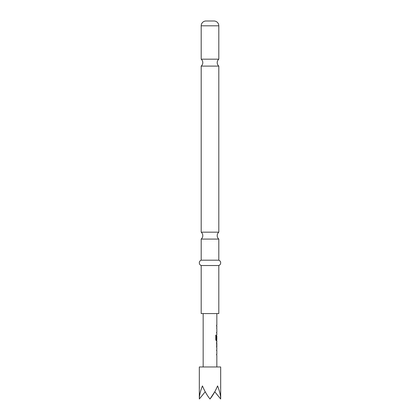 <?xml version="1.0" encoding="UTF-8"?>
<svg xmlns="http://www.w3.org/2000/svg" width="420" height="420" viewBox="0 0 420 420"><rect width="100%" height="100%" fill="white"/><g stroke="black" fill="none" stroke-linecap="round" stroke-linejoin="round"><path stroke-width="0.63" d="M205.994 21L214.006 21L205.994 21A4.804 4.804 0 0 0 201.191 25.804L201.191 59.183L218.809 59.183A4.536 4.536 0 0 0 218.809 66.103L201.191 66.103L201.191 232.166L218.809 232.166A4.536 4.536 0 0 0 218.809 239.085L201.191 239.085L201.191 260.185A2.84 2.84 0 0 0 201.191 265.524L201.191 313.577L218.809 313.577L218.809 265.524L201.191 265.524M201.191 59.183A4.536 4.536 0 0 1 201.191 66.103M201.191 232.166A4.536 4.536 0 0 1 201.191 239.085M220.678 399L214.778 391.771L210 399C212.929 395.356 215.444 390.994 217.549 385.922C219.587 390.994 220.631 395.356 220.678 399L220.678 366.965L199.322 366.965L199.322 399L205.222 391.771M214.006 21A4.804 4.804 0 0 1 218.809 25.804L218.809 59.183M218.809 66.103L218.809 232.166M218.809 239.085L218.809 260.185L201.191 260.185M218.809 260.185A2.84 2.84 0 0 1 218.809 265.524M216.484 350.511L216.804 350.511L216.725 349.508M216.725 355.288L216.589 354.281M216.788 348.122L216.589 342.101M216.489 343.224L216.804 343.224L216.589 346.999M216.725 340.715L216.279 340.83L215.786 339.785L215.786 335.076L216.305 335.076L216.305 339.512L216.804 339.586M216.799 335.89L216.589 339.077L216.725 335.811M216.804 328.65L216.725 327.642M216.725 333.428L216.584 332.419M216.589 326.256L216.589 325.132M199.322 399C199.369 395.356 200.413 390.994 202.451 385.922C204.556 390.994 207.071 395.356 210 399M216.484 332.419L216.804 332.425M216.206 335.076L216.337 339.586M216.689 335.89L216.799 339.077M216.699 343.224L216.804 346.999M216.484 354.281L216.804 354.286M218.809 25.804L201.191 25.804M216.835 313.577L216.835 325.138M216.835 326.261L216.835 327.526M216.835 328.65L216.835 332.425M216.835 333.543L216.835 334.814M216.835 335.811L216.835 339.586M216.835 340.83L216.835 342.101M216.835 343.224L216.835 346.999M216.835 348.122L216.835 349.393M216.835 350.511L216.835 354.286M216.835 355.404L216.835 366.965M203.165 313.577L203.165 366.965M216.725 325.143L216.725 326.261M216.725 327.532L216.725 328.65M216.725 332.425L216.725 333.543M216.725 339.586L216.725 340.83M216.725 342.216L216.725 343.224M216.725 346.999L216.725 348.007M216.725 349.393L216.725 350.511M216.725 354.286L216.725 355.404"/></g></svg>
